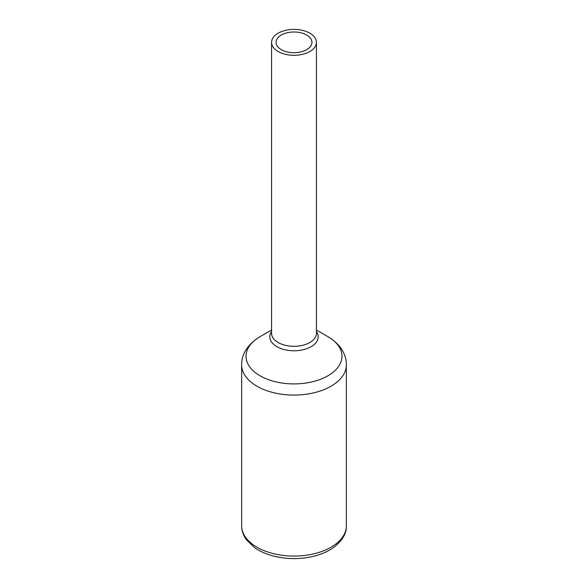 <?xml version="1.0" encoding="UTF-8"?>
<svg xmlns="http://www.w3.org/2000/svg" width="588" height="588" viewBox="0 0 588 588"><rect width="100%" height="100%" fill="white"/><g stroke="black" fill="none" stroke-linecap="round" stroke-linejoin="round"><path stroke-width="0.88" d="M278.139 51.509A22.432 12.951 180 0 1 271.568 42.351A22.432 12.951 180 0 1 294 29.4A22.432 12.951 180 0 1 316.432 42.351A22.432 12.951 180 0 1 302.585 54.317A22.432 12.951 180 0 1 278.139 51.509M306.686 35.023A17.941 10.364 180 0 1 311.941 42.351A17.941 10.364 180 0 1 300.865 51.92A17.941 10.364 180 0 1 281.314 49.679A17.941 10.364 180 0 1 276.059 42.351A17.941 10.364 180 0 1 287.135 32.781A17.941 10.364 180 0 1 306.686 35.023M346.339 525.856A52.339 30.216 180 0 1 314.029 553.771A52.339 30.216 180 0 1 256.993 547.222A52.339 30.216 180 0 1 241.661 525.856C241.602 530.538 243.204 535.19 246.475 539.813L254.347 547.457C259.631 551.279 266.239 554.205 274.184 556.233C287.525 559.409 300.836 559.379 314.132 556.152C321.82 554.153 328.251 551.309 333.418 547.626C342.319 540.747 346.626 533.492 346.339 525.856L346.339 364.861C346.553 356.651 342.385 345.332 327.913 336.645A47.959 27.687 180 0 1 327.913 375.805A47.959 27.687 180 0 1 260.087 375.805A47.959 27.687 180 0 1 260.087 336.645L271.568 330.022M241.661 525.856L241.661 364.861A52.339 30.216 0 0 0 256.993 386.228A52.339 30.216 0 0 0 314.029 392.777A52.339 30.216 0 0 0 346.339 364.861M316.432 42.351L316.432 333.359A22.432 12.951 180 0 1 302.585 345.325A22.432 12.951 180 0 1 278.139 342.517A22.432 12.951 180 0 1 271.568 333.359L271.568 42.351M271.568 331.595A24.181 13.965 0 0 0 276.904 346.685A24.181 13.965 0 0 0 307.34 348.464A24.181 13.965 0 0 0 316.432 331.595M316.432 330.022L327.913 336.645M241.661 364.861C241.447 356.651 245.615 345.332 260.087 336.645"/></g></svg>
